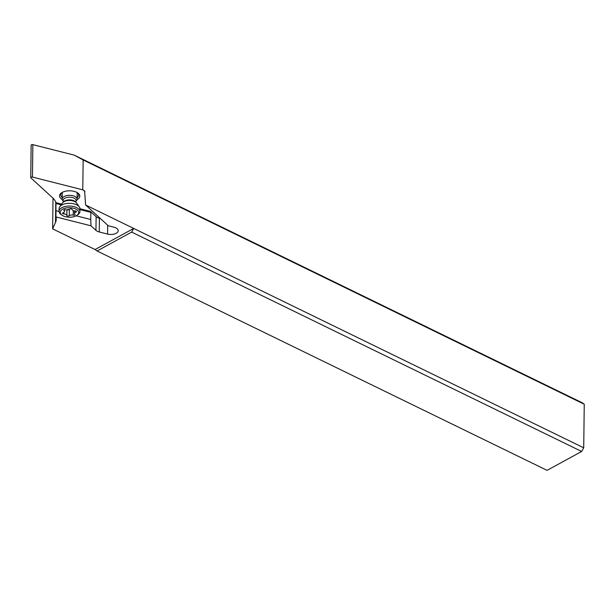 <?xml version="1.0" encoding="UTF-8"?>
<svg xmlns="http://www.w3.org/2000/svg" width="615" height="615" viewBox="0 0 615 615"><rect width="100%" height="100%" fill="white"/><g stroke="black" fill="none" stroke-linecap="round" stroke-linejoin="round"><path stroke-width="0.92" d="M84.609 190.904L85.6 204.987L583.72 447.805L584.25 404.24L582.251 402.794L74.223 155.134L32.849 144.648A1.192 0.615 0.7 0 0 31.15 145.186A1.192 0.615 0.7 0 0 31.303 145.494M85.6 204.987L108.286 225.751L113.96 227.189A7.457 3.844 0.7 0 1 118.218 230.717A7.457 3.844 0.7 0 1 116.227 233.293A7.457 3.844 0.7 0 1 107.571 234.069L99.246 231.955A7.457 3.844 0.7 0 1 95.955 230.356L90.989 225.805L55.965 216.934L55.957 202.658A29.812 15.36 0.7 0 0 52.513 197.699L30.904 177.919A1.192 0.615 -179.3 0 1 30.75 177.612A1.192 0.615 -179.3 0 1 32.457 177.074L82.779 189.827L83.148 159.962L74.223 155.134M79.942 209.592L90.859 212.36L90.351 211.375L96.125 216.657A7.457 3.844 -179.3 0 0 99.407 218.264L100.376 218.51M82.779 189.827L84.939 191.396M62.223 199.491A10.14 5.22 0.7 0 1 61.608 192.779A10.14 5.22 0.7 0 1 62.246 192.395A10.14 5.22 0.7 0 1 76.567 192.257A10.14 5.22 0.7 0 1 77.813 192.979A10.14 5.22 0.7 0 1 77.098 199.637A10.14 5.22 0.7 0 1 77.036 199.675M55.965 216.934A29.812 15.36 0.7 0 1 56.242 219.125A29.812 15.36 0.7 0 1 55.496 222.446L52.636 228.849L53.013 198.176M90.859 212.36L90.774 219.509L76.152 215.804M90.989 225.805L90.774 219.509M83.148 159.962L584.25 404.24M583.72 447.805L581.659 451.471L547.066 470.352L97.062 250.982L95.064 249.529L52.636 228.849M581.659 451.471L131.648 232.101L97.062 250.982M131.648 232.101L133.709 228.434L95.064 249.529M59.055 211.475L55.98 210.691M62.2 197.453A8.948 4.605 0.7 0 1 60.739 194.886A8.948 4.605 0.7 0 1 62.13 192.464M77.298 192.649A8.948 4.605 0.7 0 1 78.628 195.109A8.948 4.605 0.7 0 1 77.106 197.638M75.714 201.797L76.606 200.582A7.457 3.844 -179.3 0 0 77.09 199.26A7.457 3.844 -179.3 0 0 74.707 196.4A7.457 3.844 -179.3 0 0 66.674 195.616A7.457 3.844 -179.3 0 0 62.184 199.076A7.457 3.844 -179.3 0 0 62.63 200.413L63.491 201.651M79.327 206.955L76.575 203.027A7.457 3.844 -179.3 0 0 76.352 202.742A7.457 3.844 -179.3 0 0 74.646 201.505A7.457 3.844 -179.3 0 0 62.83 202.581A7.457 3.844 -179.3 0 0 62.599 202.858L59.755 206.717A10.432 5.374 0.7 0 1 76.621 204.826A10.432 5.374 0.7 0 1 79.327 206.955A10.432 5.374 0.7 0 1 79.95 208.831L79.919 211.56A10.432 5.374 -179.3 0 0 76.583 207.555A10.432 5.374 -179.3 0 0 65.344 206.456A10.432 5.374 -179.3 0 0 59.048 211.306A10.432 5.374 -179.3 0 0 61.108 214.558L62.053 215.227A9.24 4.759 -179.3 0 0 63.184 215.888A9.24 4.759 -179.3 0 0 76.821 215.404A9.24 4.759 -179.3 0 0 75.76 209.023A9.24 4.759 -179.3 0 0 63.307 208.854A9.24 4.759 -179.3 0 0 62.053 215.227M59.048 211.306L59.086 208.577A10.432 5.374 0.7 0 1 59.755 206.717M65.705 209.753A3.006 1.553 -179.3 0 0 69.672 209.154A1.292 0.661 0.7 0 1 71.671 209.015A1.292 0.661 0.7 0 1 72.078 209.461A3.006 1.553 -179.3 0 0 73.031 210.507A3.006 1.553 -179.3 0 0 75.115 210.945A1.292 0.661 0.7 0 1 76.006 211.13A1.292 0.661 0.7 0 1 76.421 211.621A1.292 0.661 0.7 0 1 75.845 212.167A3.006 1.553 -179.3 0 0 74.5 213.436A3.006 1.553 -179.3 0 0 74.915 214.243A1.292 0.661 0.7 0 1 75.099 214.581A1.292 0.661 0.7 0 1 73.239 215.158A3.006 1.553 -179.3 0 0 69.272 215.75A1.292 0.661 0.7 0 1 67.273 215.896A1.292 0.661 0.7 0 1 66.866 215.442A3.006 1.553 -179.3 0 0 65.913 214.397A3.006 1.553 -179.3 0 0 63.829 213.966A1.292 0.661 0.7 0 1 62.938 213.782A1.292 0.661 0.7 0 1 62.522 213.282A1.292 0.661 0.7 0 1 63.099 212.744A3.006 1.553 -179.3 0 0 64.444 211.475A3.006 1.553 -179.3 0 0 64.029 210.668A1.292 0.661 0.7 0 1 63.845 210.322A1.292 0.661 0.7 0 1 65.705 209.753M76.821 215.404L77.782 214.766A10.432 5.374 -179.3 0 0 79.919 211.56M67.35 209.692L69.357 209.246M32.457 177.074L32.849 144.648M55.957 202.658L61.677 204.111M79.95 208.739L90.351 211.375M84.939 191.503L83.494 190.181M55.742 202.089L55.496 222.446M56.073 203.542L61.146 204.826M96.125 216.657L95.955 230.356M99.246 231.955L99.407 218.264M107.679 225.19L107.571 234.069M75.745 202.074L75.745 201.743A6.519 3.359 -179.3 0 0 74.054 198.138A6.519 3.359 -179.3 0 0 66.051 197.715A6.519 3.359 -179.3 0 0 63.46 201.605L63.453 201.928M62.83 202.581L63.56 201.782A6.657 3.429 0.7 0 1 74.115 200.828A6.657 3.429 0.7 0 1 75.637 201.935L76.352 202.742M64.029 210.668L64.037 209.984M63.829 213.966L63.845 212.383M66.866 215.442L66.935 209.923M69.272 215.75L69.349 209.415M73.239 215.158L73.293 210.622M75.845 212.167L75.853 211.068M30.75 177.612L31.15 145.186M77.167 192.572L77.09 199.26M62.261 192.387L62.184 199.076M64.444 211.475L64.467 209.761M74.5 213.436L74.53 210.914"/></g></svg>
